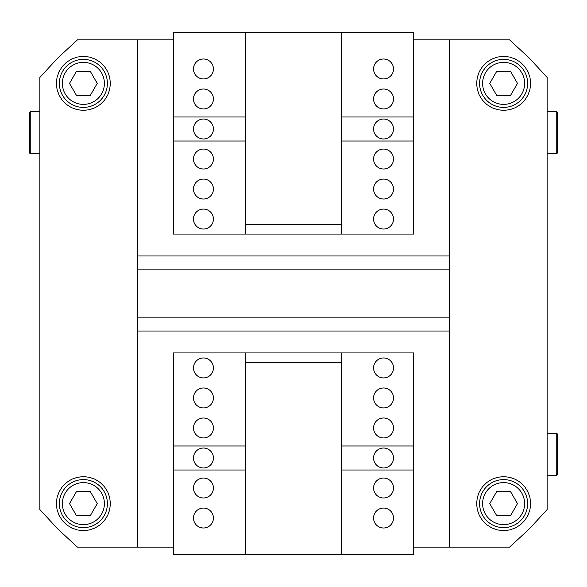 <?xml version="1.0" encoding="UTF-8"?>
<svg xmlns="http://www.w3.org/2000/svg" width="587" height="587" viewBox="0 0 587 587"><rect width="100%" height="100%" fill="white"/><g stroke="black" fill="none" stroke-linecap="round" stroke-linejoin="round"><path stroke-width="0.88" d="M547.143 433.382L556.747 433.382L556.747 475.404L547.143 475.404M556.747 433.382L557.65 434.277L557.65 474.501L556.747 475.404M83.383 59.368A24.016 24.016 0 0 0 62.582 95.388A24.016 24.016 0 0 0 104.178 95.388A24.016 24.016 0 0 0 83.383 59.368M76.449 71.372L90.31 71.372L97.244 83.383L90.31 95.388L76.449 95.388L69.515 83.383L76.449 71.372M137.409 331.024L137.409 547.143L77.447 547.143L57.9 529.1L39.857 509.553L39.857 77.447L57.9 57.9L77.447 39.857L137.409 39.857L137.409 331.024L449.591 331.024L449.591 39.857L509.553 39.857L529.1 57.9L547.143 77.447L547.143 509.553L529.1 529.1L509.553 547.143L449.591 547.143L449.591 331.024M137.409 317.156L449.591 317.156M137.409 269.844L449.591 269.844M137.409 255.976L449.591 255.976M245.476 141.012L173.429 141.012L173.429 234.066L413.571 234.066L413.571 141.012L341.524 141.012M173.429 141.012L173.429 116.996L245.476 116.996M341.524 116.996L413.571 116.996L413.571 32.351L173.429 32.351L173.429 116.996M413.571 116.996L413.571 141.012M213.426 219.061A9.979 9.979 0 0 1 198.457 227.697A9.979 9.979 0 0 1 198.457 210.417A9.979 9.979 0 0 1 213.426 219.061M393.525 219.061A9.979 9.979 0 0 1 378.564 227.697A9.979 9.979 0 0 1 378.564 210.417A9.979 9.979 0 0 1 393.525 219.061M393.525 68.972A9.979 9.979 0 0 1 378.564 77.609A9.979 9.979 0 0 1 378.564 60.336A9.979 9.979 0 0 1 393.525 68.972M393.525 98.99A9.979 9.979 0 0 1 378.564 107.626A9.979 9.979 0 0 1 378.564 90.347A9.979 9.979 0 0 1 393.525 98.99M373.574 129.008A9.979 9.979 0 0 1 383.553 119.029A9.979 9.979 0 0 1 393.525 129.008A9.979 9.979 0 0 1 383.553 138.98A9.979 9.979 0 0 1 373.574 129.008M393.525 159.026A9.979 9.979 0 0 1 378.564 167.662A9.979 9.979 0 0 1 378.564 150.382A9.979 9.979 0 0 1 393.525 159.026M393.525 189.043A9.979 9.979 0 0 1 378.564 197.68A9.979 9.979 0 0 1 378.564 180.4A9.979 9.979 0 0 1 393.525 189.043M213.426 189.043A9.979 9.979 0 0 1 198.457 197.68A9.979 9.979 0 0 1 198.457 180.4A9.979 9.979 0 0 1 213.426 189.043M213.426 159.026A9.979 9.979 0 0 1 198.457 167.662A9.979 9.979 0 0 1 198.457 150.382A9.979 9.979 0 0 1 213.426 159.026M213.426 68.972A9.979 9.979 0 0 1 198.457 77.609A9.979 9.979 0 0 1 198.457 60.336A9.979 9.979 0 0 1 213.426 68.972M213.426 98.99A9.979 9.979 0 0 1 198.457 107.626A9.979 9.979 0 0 1 198.457 90.347A9.979 9.979 0 0 1 213.426 98.99M193.475 129.008A9.979 9.979 0 0 1 203.447 119.029A9.979 9.979 0 0 1 213.426 129.008A9.979 9.979 0 0 1 203.447 138.98A9.979 9.979 0 0 1 193.475 129.008M245.476 32.351L245.476 224.461L341.524 224.461L341.524 234.066M245.476 224.461L245.476 234.066M413.571 547.143L449.591 547.143M137.409 547.143L173.429 547.143M476.607 503.617L477.282 497.607L479.278 491.899L482.499 486.777L486.777 482.499L491.899 479.278L497.607 477.282L503.617 476.607L509.633 477.282L515.342 479.278L520.464 482.499L524.741 486.777L527.962 491.899L529.958 497.607L530.633 503.617L529.958 509.633L527.962 515.342L524.741 520.464L520.464 524.741L515.342 527.962L509.633 529.958L503.617 530.633L497.607 529.958L491.899 527.962L486.777 524.741L482.499 520.464L479.278 515.342L477.282 509.633L476.607 503.617M56.367 83.383L57.042 77.367L59.038 71.658L62.259 66.536L66.536 62.259L71.658 59.038L77.367 57.042L83.383 56.367L89.393 57.042L95.101 59.038L100.223 62.259L104.501 66.536L107.722 71.658L109.718 77.367L110.393 83.383L109.718 89.393L107.722 95.101L104.501 100.223L100.223 104.501L95.101 107.722L89.393 109.718L83.383 110.393L77.367 109.718L71.658 107.722L66.536 104.501L62.259 100.223L59.038 95.101L57.042 89.393L56.367 83.383M476.607 83.383L477.282 77.367L479.278 71.658L482.499 66.536L486.777 62.259L491.899 59.038L497.607 57.042L503.617 56.367L509.633 57.042L515.342 59.038L520.464 62.259L524.741 66.536L527.962 71.658L529.958 77.367L530.633 83.383L529.958 89.393L527.962 95.101L524.741 100.223L520.464 104.501L515.342 107.722L509.633 109.718L503.617 110.393L497.607 109.718L491.899 107.722L486.777 104.501L482.499 100.223L479.278 95.101L477.282 89.393L476.607 83.383M56.367 503.617L57.042 497.607L59.038 491.899L62.259 486.777L66.536 482.499L71.658 479.278L77.367 477.282L83.383 476.607L89.393 477.282L95.101 479.278L100.223 482.499L104.501 486.777L107.722 491.899L109.718 497.607L110.393 503.617L109.718 509.633L107.722 515.342L104.501 520.464L100.223 524.741L95.101 527.962L89.393 529.958L83.383 530.633L77.367 529.958L71.658 527.962L66.536 524.741L62.259 520.464L59.038 515.342L57.042 509.633L56.367 503.617M449.591 39.857L413.571 39.857M173.429 39.857L137.409 39.857M517.485 83.383L510.551 95.388L496.69 95.388L489.756 83.383L496.69 71.372L510.551 71.372L517.485 83.383M503.617 59.368A24.016 24.016 0 0 0 482.822 95.388A24.016 24.016 0 0 0 524.418 95.388A24.016 24.016 0 0 0 503.617 59.368A24.016 24.016 0 0 0 482.822 95.388A24.016 24.016 0 0 0 524.418 95.388A24.016 24.016 0 0 0 503.617 59.368M517.485 503.617L510.551 515.628L496.69 515.628L489.756 503.617L496.69 491.613L510.551 491.613L517.485 503.617M503.617 479.608A24.016 24.016 0 0 0 482.822 515.628A24.016 24.016 0 0 0 524.418 515.628A24.016 24.016 0 0 0 503.617 479.608A24.016 24.016 0 0 0 482.822 515.628A24.016 24.016 0 0 0 524.418 515.628A24.016 24.016 0 0 0 503.617 479.608M97.244 503.617L90.31 515.628L76.449 515.628L69.515 503.617L76.449 491.613L90.31 491.613L97.244 503.617M83.383 479.608A24.016 24.016 0 0 0 62.582 515.628A24.016 24.016 0 0 0 104.178 515.628A24.016 24.016 0 0 0 83.383 479.608A24.016 24.016 0 0 0 62.582 515.628A24.016 24.016 0 0 0 104.178 515.628A24.016 24.016 0 0 0 83.383 479.608M245.476 470.004L173.429 470.004L173.429 554.649L413.571 554.649L413.571 470.004L341.524 470.004M373.574 518.028A9.979 9.979 0 0 1 388.543 509.391A9.979 9.979 0 0 1 388.543 526.664A9.979 9.979 0 0 1 373.574 518.028M373.574 488.01A9.979 9.979 0 0 1 388.543 479.374A9.979 9.979 0 0 1 388.543 496.653A9.979 9.979 0 0 1 373.574 488.01M173.429 470.004L173.429 445.988L245.476 445.988M341.524 554.649L341.524 362.539L245.476 362.539L245.476 352.934L173.429 352.934L173.429 445.988M193.475 367.939A9.979 9.979 0 0 1 208.436 359.303A9.979 9.979 0 0 1 208.436 376.583A9.979 9.979 0 0 1 193.475 367.939M193.475 427.974A9.979 9.979 0 0 1 208.436 419.338A9.979 9.979 0 0 1 208.436 436.618A9.979 9.979 0 0 1 193.475 427.974M193.475 397.957A9.979 9.979 0 0 1 208.436 389.32A9.979 9.979 0 0 1 208.436 406.6A9.979 9.979 0 0 1 193.475 397.957M341.524 445.988L413.571 445.988L413.571 352.934L245.476 352.934M341.524 362.539L341.524 352.934M373.574 367.939A9.979 9.979 0 0 1 388.543 359.303A9.979 9.979 0 0 1 388.543 376.583A9.979 9.979 0 0 1 373.574 367.939M373.574 397.957A9.979 9.979 0 0 1 388.543 389.32A9.979 9.979 0 0 1 388.543 406.6A9.979 9.979 0 0 1 373.574 397.957M373.574 427.974A9.979 9.979 0 0 1 388.543 419.338A9.979 9.979 0 0 1 388.543 436.618A9.979 9.979 0 0 1 373.574 427.974M193.475 518.028A9.979 9.979 0 0 1 208.436 509.391A9.979 9.979 0 0 1 208.436 526.664A9.979 9.979 0 0 1 193.475 518.028M193.475 488.01A9.979 9.979 0 0 1 208.436 479.374A9.979 9.979 0 0 1 208.436 496.653A9.979 9.979 0 0 1 193.475 488.01M213.426 457.992A9.979 9.979 0 0 1 203.447 467.971A9.979 9.979 0 0 1 193.475 457.992A9.979 9.979 0 0 1 203.447 448.02A9.979 9.979 0 0 1 213.426 457.992M413.571 445.988L413.571 470.004M393.525 457.992A9.979 9.979 0 0 1 383.553 467.971A9.979 9.979 0 0 1 373.574 457.992A9.979 9.979 0 0 1 383.553 448.02A9.979 9.979 0 0 1 393.525 457.992M245.476 554.649L245.476 362.539M341.524 32.351L341.524 224.461M29.35 152.811L29.35 112.587L30.253 111.684L30.253 153.706L29.35 152.811M39.857 111.684L30.253 111.684M557.65 112.499L557.65 152.723L556.747 153.618L556.747 111.596L557.65 112.499M547.143 111.596L556.747 111.596M83.383 62.369A21.015 21.015 0 0 1 101.58 93.883A21.015 21.015 0 0 1 65.186 93.883A21.015 21.015 0 0 1 83.383 62.369M503.617 62.369A21.015 21.015 0 0 1 521.814 93.883A21.015 21.015 0 0 1 485.42 93.883A21.015 21.015 0 0 1 503.617 62.369M503.617 482.609A21.015 21.015 0 0 1 521.814 514.124A21.015 21.015 0 0 1 485.42 514.124A21.015 21.015 0 0 1 503.617 482.609M83.383 482.609A21.015 21.015 0 0 1 101.58 514.124A21.015 21.015 0 0 1 65.186 514.124A21.015 21.015 0 0 1 83.383 482.609M39.857 153.706L30.253 153.706M547.143 153.618L556.747 153.618"/></g></svg>
